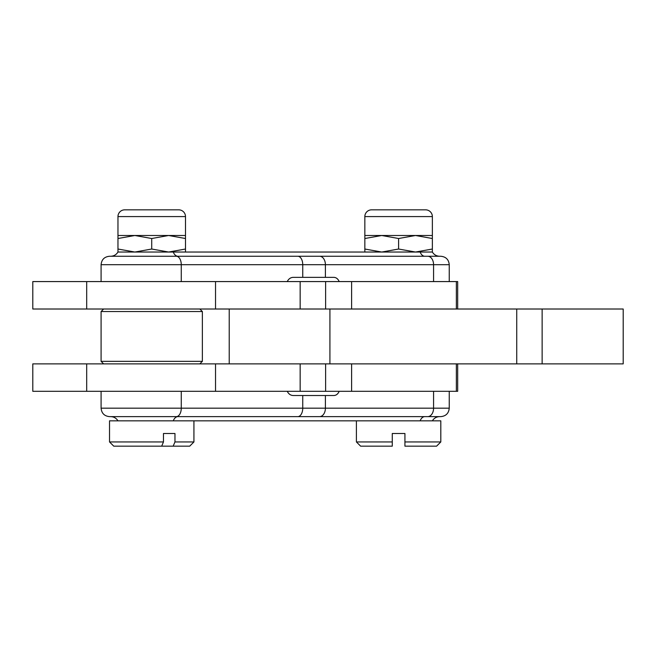 <?xml version="1.0" encoding="UTF-8"?>
<svg xmlns="http://www.w3.org/2000/svg" width="656" height="656" viewBox="0 0 656 656"><rect width="100%" height="100%" fill="white"/><g stroke="black" fill="none" stroke-linecap="round" stroke-linejoin="round"><path stroke-width="0.98" d="M329.919 363.875L623.2 363.875L623.2 309.009L329.919 309.009L329.919 363.875L32.8 363.875L32.8 391.304L457.683 391.304L457.683 363.875L457.683 391.304M287.238 391.304C288.615 394.002 290.6 395.412 293.191 395.519L333.912 395.519C336.216 395.412 337.988 394.002 339.209 391.304M32.8 281.58L32.8 309.009L32.8 281.58L457.683 281.58L457.683 309.009L457.683 281.58M329.919 309.009L32.8 309.009M199.834 363.875L202.368 361.341L101.09 361.341L101.09 311.543L202.368 311.543L199.834 309.009M339.209 281.58C337.988 278.874 336.216 277.472 333.912 277.357L293.191 277.357C290.6 277.472 288.615 278.874 287.238 281.58M319.579 256.258L440.807 256.258C445.932 256.758 448.745 259.571 449.245 264.696L101.09 264.696C101.59 259.571 104.402 256.758 109.527 256.258L319.579 256.258A8.438 5.83 90 0 1 325.401 264.696L325.401 277.357M125.509 256.258L372.387 256.258M420.152 252.035A8.438 5.387 -90 0 0 424.817 256.258L177.948 256.258A8.438 5.387 90 0 1 173.282 252.035L432.361 252.035C434.051 254.749 436.486 256.152 439.676 256.258M117.965 249.026L134.849 252.035L151.725 249.026L151.725 238.513L134.849 235.496L185.492 235.496L185.492 216.587A6.749 6.749 0 0 0 178.735 209.838L124.722 209.838A6.749 6.749 0 0 0 117.965 216.587L117.965 235.496L134.849 235.496L117.965 238.513L117.965 252.035L168.608 252.035L185.492 249.026L185.492 252.035M364.843 252.035L364.843 249.026L381.718 252.035L398.602 249.026L415.486 252.035L432.361 249.026L432.361 252.035M432.361 235.496L432.361 216.587A6.749 6.749 0 0 0 425.613 209.838L371.591 209.838A6.749 6.749 0 0 0 364.843 216.587L364.843 235.496L432.361 235.496L432.361 238.513L415.486 235.496L398.602 238.513L381.718 235.496L364.843 238.513L364.843 235.496M419.701 209.838L377.503 209.838M364.843 249.026L364.843 238.513M398.602 249.026L398.602 238.513M432.361 249.026L432.361 238.513M151.725 249.026L168.608 252.035L173.282 252.035M185.492 235.496L185.492 238.513L168.608 235.496L151.725 238.513M172.831 209.838L130.626 209.838M117.965 238.513L117.965 235.496M185.492 249.026L185.492 238.513M319.579 416.626A8.438 5.83 90 0 0 323.695 414.149A8.438 5.83 90 0 0 325.401 408.18L449.245 408.18C448.745 413.305 445.932 416.125 440.807 416.626L109.527 416.626C104.402 416.125 101.59 413.305 101.09 408.18L325.401 408.18L325.401 395.519M372.387 416.626L125.509 416.626M173.282 420.84A8.438 5.387 90 0 1 177.948 416.626L424.817 416.626A8.438 5.387 90 0 0 420.152 420.84M392.272 441.947L356.405 441.947L360.62 446.162L392.272 446.162L392.272 433.501L404.932 433.501L404.932 446.162L436.584 446.162L440.807 441.947L440.807 420.84L109.527 420.84L109.527 441.947L163.467 441.947L163.467 433.501L174.963 433.501L174.963 441.947L173.168 446.162L161.679 446.162L163.467 441.947M440.807 441.947L404.932 441.947M109.527 441.947L113.75 446.162L161.679 446.162M173.168 446.162L189.707 446.162L193.93 441.947L174.963 441.947M32.8 363.875L32.8 391.304M456.363 363.875L456.363 391.304M456.363 281.58L456.363 309.009M516.739 309.009L516.739 363.875M542.135 309.009L542.135 363.875M364.843 216.587L432.361 216.587M117.965 216.587L185.492 216.587M427.745 256.258A8.438 5.83 90 0 1 433.575 264.696L433.575 281.58M176.333 256.258A8.438 4.92 90 0 1 181.261 264.696L181.261 281.58M297.824 256.258A8.438 4.92 90 0 1 302.744 264.696L302.744 277.357M427.745 416.626A8.438 5.83 90 0 0 431.861 414.149A8.438 5.83 90 0 0 433.575 408.18L433.575 391.304M176.333 416.626A8.438 4.92 -90 0 0 179.818 414.149A8.438 4.92 -90 0 0 181.261 408.18L181.261 391.304M297.824 416.626A8.438 4.92 -90 0 0 301.301 414.149A8.438 4.92 -90 0 0 302.744 408.18L302.744 395.519M86.69 363.875L86.69 391.304M215.537 363.875L215.537 391.304M300.153 363.875L300.153 391.304M325.614 363.875L325.614 391.304M86.69 281.58L86.69 309.009M215.537 281.58L215.537 309.009M300.153 281.58L300.153 309.009M325.614 281.58L325.614 309.009M229.223 309.009L229.223 363.875M202.368 361.341L202.368 311.543M103.615 363.875L101.09 361.341M103.615 309.009L101.09 311.543M117.965 252.035C116.276 254.749 113.841 256.152 110.659 256.258M449.245 281.58L449.245 264.696M101.09 281.58L101.09 264.696M449.245 408.18L449.245 391.304M356.405 420.84L356.405 441.947M193.93 420.84L193.93 441.947M117.965 420.84C116.276 418.134 113.841 416.724 110.659 416.626M432.361 420.84C434.051 418.134 436.486 416.724 439.676 416.626M101.09 408.18L101.09 391.304M351.608 363.875L351.608 391.304M351.608 281.58L351.608 309.009"/></g></svg>
